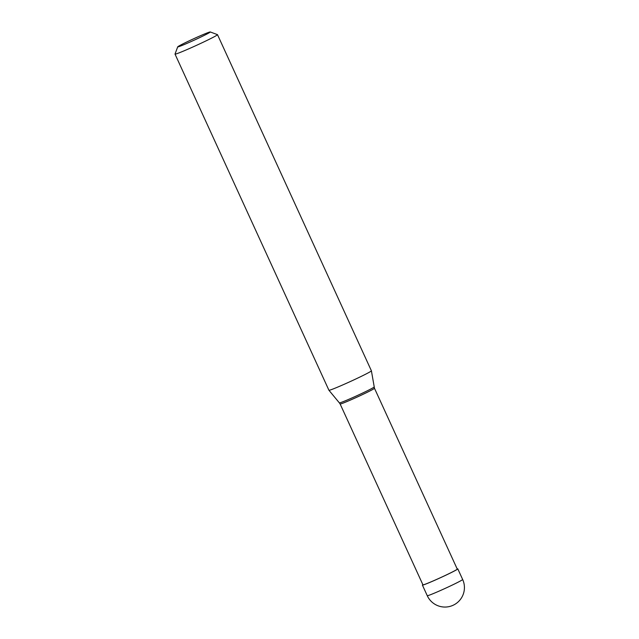 <?xml version="1.0" encoding="UTF-8"?>
<svg xmlns="http://www.w3.org/2000/svg" width="639" height="639" viewBox="0 0 639 639"><rect width="100%" height="100%" fill="white"/><g stroke="black" fill="none" stroke-linecap="round" stroke-linejoin="round"><path stroke-width="0.96" d="M427.259 595.692A19.466 19.466 0 0 0 446.262 607.01A19.466 19.466 0 0 0 462.66 579.493A19.466 0.815 -24.6 0 1 446.27 587.888A19.466 0.815 -24.6 0 1 427.403 595.724A19.466 0.815 155.4 0 1 427.259 595.692L422.403 585.084A19.466 0.815 155.4 0 0 422.547 585.116A19.466 0.815 -24.6 0 0 441.413 577.281A19.466 0.815 -24.6 0 0 457.804 568.878A19.466 0.815 -24.6 0 0 457.66 568.846A19.466 0.815 155.4 0 0 457.189 568.942M422.403 585.084A19.466 0.815 155.4 0 1 422.85 584.661M374.47 388.272A18.882 0.791 -24.6 0 1 358.543 396.428A18.882 0.791 -24.6 0 1 340.275 404.016A18.882 0.791 155.4 0 1 340.132 403.992A18.882 0.791 155.4 0 1 340.132 403.984L422.938 584.845A18.882 0.791 155.4 0 0 423.074 584.877A18.882 0.791 -24.6 0 0 441.373 577.265A18.882 0.791 -24.6 0 0 457.268 569.125L374.47 388.264A18.882 0.791 -24.6 0 0 374.47 388.264L371.403 370.82A23.355 0.974 -24.6 0 0 371.403 370.812L217.5 34.666A23.355 0.974 -24.6 0 0 217.46 34.634L210.247 31.958A17.908 0.751 -24.6 0 0 210.143 31.95A17.908 0.751 155.4 0 0 193.13 39.003A17.908 0.751 155.4 0 0 177.714 46.855L175.022 54.059A23.355 0.974 155.4 0 0 175.022 54.107A23.355 0.974 155.4 0 0 175.198 54.147A23.355 0.974 -24.6 0 0 197.834 44.738A23.355 0.974 -24.6 0 0 217.5 34.666M374.127 386.962A19.114 0.799 -24.6 0 1 357.936 395.245A19.114 0.799 -24.6 0 1 339.501 402.897A19.114 0.799 155.4 0 1 339.365 402.874L328.933 390.261A23.355 0.974 155.4 0 1 328.925 390.253A23.355 0.974 155.4 0 0 329.093 390.293A23.355 0.974 -24.6 0 0 351.618 380.94A23.355 0.974 -24.6 0 0 371.403 370.82M177.714 46.855A17.908 0.751 155.4 0 0 177.842 46.919A17.908 0.751 -24.6 0 0 195.542 39.546A17.908 0.751 -24.6 0 0 210.247 31.958M462.66 579.493L457.804 568.878M340.132 403.992L339.365 402.874M328.925 390.253L175.022 54.107"/></g></svg>
